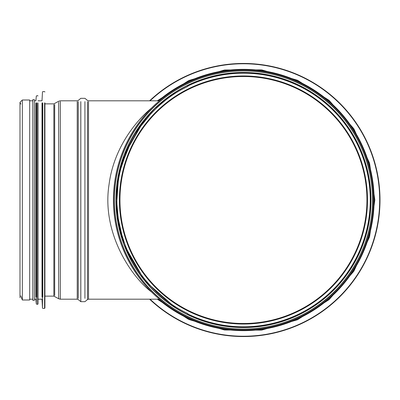 <?xml version="1.0" encoding="UTF-8"?>
<svg xmlns="http://www.w3.org/2000/svg" width="400" height="400" viewBox="0 0 400 400"><rect width="100%" height="100%" fill="white"/><g stroke="black" fill="none" stroke-linecap="round" stroke-linejoin="round"><path stroke-width="0.6" d="M129.455 143.2L124.405 154.73L144.25 120.12L135.025 133.175M123.795 243.635L118.255 223.405L116.085 200L118.255 176.595L124.25 155.14M120.855 165.485L117.625 180.27M116.435 190.59L116.35 191.835M116.42 209.19L119.52 229.38M145.805 281.77A127.36 127.36 0 0 1 144.25 279.88L124.405 245.27L132.16 261.935M136.15 268.62L139.05 272.955M154.575 291.225L153.63 290.295M153.63 109.705L154.575 108.775M366.94 200A123.495 123.495 0 0 1 181.7 306.95A123.495 123.495 0 0 1 181.7 93.05A123.495 123.495 0 0 1 366.94 200A123.495 123.495 0 0 1 181.7 306.95A123.495 123.495 0 0 1 181.7 93.05A123.495 123.495 0 0 1 366.94 200M165.645 99.165A127.36 127.36 0 0 1 370.81 200A127.36 127.36 0 0 1 187.6 314.465L187.955 313.74C184.74 311.49 167.595 305.925 145.585 280.245L144.25 278.59A126.555 126.555 0 0 1 144.25 121.41L145.585 119.755L145.585 118.49L144.25 120.12A127.36 127.36 0 0 1 152.775 110.56M182.77 311.98A127.36 127.36 0 0 1 165.625 300.82M164.515 299.95A127.36 127.36 0 0 1 154.585 291.24M160.21 103.6A127.36 127.36 0 0 1 160.645 103.23M163.86 100.565A127.36 127.36 0 0 1 164.425 100.12M370.81 200A127.36 127.36 0 0 1 179.765 310.3A127.36 127.36 0 0 1 179.765 89.7A127.36 127.36 0 0 1 370.81 200A127.36 127.36 0 0 1 179.765 310.3A127.36 127.36 0 0 1 179.765 89.7A127.36 127.36 0 0 1 370.81 200M114.23 200A129.215 129.215 0 0 1 243.45 70.785A129.215 129.215 0 0 1 372.665 200A129.215 129.215 0 0 1 243.45 329.215A129.215 129.215 0 0 1 114.23 200M373.47 200A130.02 130.02 0 0 1 178.435 312.605A130.02 130.02 0 0 1 178.435 87.395A130.02 130.02 0 0 1 373.47 200M149.6 100.81A136.55 136.55 0 0 1 340.89 104.335A136.55 136.55 0 0 1 340.89 295.665A136.55 136.55 0 0 1 149.6 299.19M165.51 299.71L164.445 298.87M161.575 296.505L155.965 291.45M150.265 285.635L146.735 281.63M140.355 273.405L127.835 251.475M122.04 235.735L118.26 218.575M116.895 200.835L118.24 181.57M122.345 163.25L130.905 142.12M142.705 123.405L151.355 113.195M159.76 105.065L164.625 100.99M164.285 101.26L159.06 105.685M151.32 113.235L139.705 127.515M126.95 150.555L120.915 168.355M117.825 184.665L117.025 194.2M116.98 204.655L118.28 218.705M121.385 233.425L124.98 244.51M127.22 250.075L132.62 261.105M137.165 268.705L139.815 272.64M144.83 279.315L150.61 286.01M156.49 291.95L161.73 296.635M187.6 85.535L187.955 86.26C184.74 88.51 167.595 94.075 145.585 119.755M151.61 107.96C136.29 120.505 113.76 147.835 109.07 184.4C101.365 232.945 131.425 276.995 151.605 292.035M162.35 298.205L165.42 300.66M154.56 108.785L147.49 116.26M175.435 307.68L145.585 281.51L145.585 280.245M144.25 121.41L144.25 120.12A127.36 127.36 0 0 0 144.25 279.88L145.585 281.51M145.585 118.49L154.86 108.495L175.435 92.32M159.38 299.19L88.52 299.19L88.52 101.615M87.49 298.385L87.49 299.56L88.52 299.19L88.52 298.385M87.49 101.615L87.49 299.56L84.93 301.675L80.82 301.675L80.82 101.615M77.23 298.385L77.23 299.19L78.26 299.56L80.82 301.675L80.82 298.385M77.23 101.615L77.23 299.19L60.305 299.19L58.645 298.73L58.645 102.21M44.91 296.125L53.855 296.125L58.645 298.73L58.645 297.79M20.805 295.89L22.34 299.995L29.675 299.995L29.675 100.005L29.675 100.81L32.815 100.81L32.815 102.905M44.585 297.095L44.585 308.38L44.91 308.055L44.91 102.905M44.585 102.905L44.585 308.38L42.795 308.38L42.475 308.075L42.475 102.905M42.005 297.095L42.005 102.905M37.975 297.095L37.975 299.19L42.005 299.19L42.475 308.075L42.475 297.095M37.655 297.095L37.655 304.35L37.975 304.025L37.975 102.905M37.655 102.905L37.655 304.35L36.335 304.055L36.335 102.905M35.88 297.095L35.88 102.905M34.43 99.68L32.815 99.68L32.815 300.32L34.43 300.32L34.43 99.68L34.43 299.19L35.88 299.19L36.335 304.055L36.335 297.095M32.815 99.68L32.815 100.81M32.815 297.095L32.815 299.19L29.675 299.19M367.49 200A124.04 124.04 0 0 1 181.43 307.425A124.04 124.04 0 0 1 181.43 92.575A124.04 124.04 0 0 1 367.49 200M187.84 86.03A126.815 126.815 0 0 1 370.26 200A126.815 126.815 0 0 1 187.84 313.97M370.99 200A127.54 127.54 0 0 1 179.68 310.45A127.54 127.54 0 0 1 179.68 89.55A127.54 127.54 0 0 1 370.99 200M372.525 200A129.08 129.08 0 0 1 178.91 311.785A129.08 129.08 0 0 1 178.91 88.215A129.08 129.08 0 0 1 372.525 200M158.405 100.81A130.655 130.655 0 0 1 374.105 200A130.655 130.655 0 0 1 158.405 299.19M150.07 100.81A136.23 136.23 0 0 1 340.74 104.645A136.23 136.23 0 0 1 340.74 295.355A136.23 136.23 0 0 1 150.07 299.19M144.25 278.59L144.25 279.88M84.93 298.385L84.93 101.615M78.26 298.385L78.26 101.615M60.305 299.19L60.305 101.615M54.685 295.465L54.685 104.535M53.855 296.125L53.855 104.68M22.34 299.995L22.34 100.81M42.795 297.095L42.795 102.905M36.655 297.095L36.655 102.905M157.275 299.19L188.765 319.475L224.485 330.015L261.655 330.125L297.455 319.78L329.075 299.66L353.875 271.205L369.58 236.795L374.84 200L369.58 163.195L353.88 128.805L329.11 100.365L297.515 80.245L261.73 69.885L224.55 69.975L188.795 80.51L157.275 100.81M159.38 100.81L88.52 100.81L87.49 100.44L84.93 98.325L80.82 98.325L78.26 100.44L77.23 100.81L60.305 100.81L58.645 101.27L53.855 103.875L44.91 103.875M29.675 100.005L22.34 100.005L20 102.34L20 297.66L20 102.34L20.805 104.11M37.975 100.81L42.005 100.81L42.475 91.925L42.795 91.62L44.585 91.62L44.91 91.945M34.43 100.81L35.88 100.81L36.335 95.945L37.655 95.65L37.975 95.975"/></g></svg>
